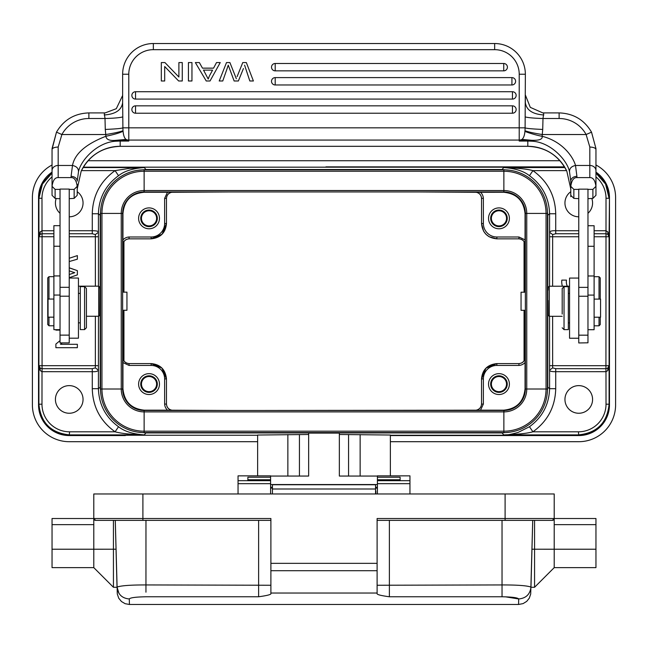 <?xml version="1.0" encoding="UTF-8"?>
<svg xmlns="http://www.w3.org/2000/svg" width="648" height="648" viewBox="0 0 648 648"><rect width="100%" height="100%" fill="white"/><g stroke="black" fill="none" stroke-linecap="round" stroke-linejoin="round"><path stroke-width="0.97" d="M53.889 299.052L48.057 299.052L48.057 317.164L53.889 317.164M84.58 286.627L80.287 286.627L80.287 329.597L84.58 329.597L84.58 286.627L86.419 288.465L86.419 327.75L86.419 288.465M69.231 270.84L74.633 272.703M73.742 272.986L72.535 273.399M73.386 272.257L74.52 272.589M76.245 270.248L69.231 267.778M525.05 310.319L525.05 388.703C523.778 401.752 516.618 408.912 503.569 410.184L504.16 410.775M525.358 315.025L525.107 310.319M496.87 365.432L496.87 363.593L485.919 368.194L481.529 378.934C482.355 369.7 487.466 364.589 496.87 363.593L518.943 363.593C522.264 363.342 524.289 361.592 525.018 358.344C524.24 361.535 522.215 363.285 518.943 363.593L518.943 365.432C521.284 365.261 523.317 364.314 525.05 362.588M483.368 404.077L481.529 404.077C481.221 407.349 479.471 409.374 476.288 410.152C479.528 409.423 481.278 407.398 481.529 404.077L481.529 378.934L483.368 378.934L483.368 404.077L480.533 410.184L503.569 410.184M498.96 394.527A10.433 10.433 0 0 0 509.393 384.094A10.433 10.433 0 0 0 498.96 373.653A10.433 10.433 0 0 0 488.527 384.094A10.433 10.433 0 0 0 498.96 394.527M525.358 389.002L546.053 389.002L546.053 213.427A42.185 42.185 0 0 0 503.869 171.25L144.131 171.25A42.185 42.185 0 0 0 101.947 213.427L101.947 389.002A42.185 42.185 0 0 0 144.131 431.187L503.869 431.187L503.869 411.893A22.891 22.891 0 0 0 526.759 389.002L526.759 213.427L525.358 213.427A21.489 21.489 0 0 0 503.869 191.946L503.869 190.536L144.131 190.536L144.131 191.946A21.489 21.489 0 0 0 122.642 213.427L121.241 213.427L121.241 389.002L122.642 389.002A21.489 21.489 0 0 0 144.131 410.492L144.131 411.893L503.869 411.893L503.869 410.492A21.489 21.489 0 0 0 525.358 389.002L525.358 213.427A21.489 21.489 0 0 0 503.869 191.946L144.131 191.946A21.489 21.489 0 0 0 122.642 213.427L122.642 389.002A21.489 21.489 0 0 0 144.131 410.492L503.869 410.492A21.489 21.489 0 0 0 525.358 389.002L525.05 388.703M503.869 432.589A43.586 43.586 0 0 0 547.455 389.002L547.455 213.427A43.586 43.586 0 0 0 503.869 169.841L144.131 169.841A43.586 43.586 0 0 0 100.545 213.427L100.545 389.002A43.586 43.586 0 0 0 144.131 432.589L503.869 432.589L503.869 431.187A42.185 42.185 0 0 0 546.053 389.002L547.455 389.002M547.001 395.272L547.795 386.897L547.795 215.541L547.009 207.174M510.138 170.294L501.763 169.501L146.237 169.509L137.87 170.294M100.999 207.166L100.205 215.541L100.205 386.897L100.991 395.264M137.862 432.135L146.237 432.929L501.763 432.929L510.13 432.135M549.553 286.222L549.585 213.751C549.05 197.802 542.344 185.117 529.465 175.697C523.689 171.08 515.103 168.367 503.715 167.557C517.355 167.978 527.091 168.998 532.923 170.627L529.465 175.697M595.958 173.089L605.58 184.064L609.088 198.248L606.018 198.248L605.929 368.68L607.767 368.129L607.816 370.591L605.977 371.685L606.018 404.19A27.621 27.621 130.8 0 1 578.397 431.811L532.923 431.811L529.465 426.74L518.141 432.41C510.827 434.468 506.015 435.294 503.715 434.881C517.355 434.46 527.091 433.431 532.923 431.811C547.641 421.2 555.239 406.823 555.725 388.687L555.725 368.68L605.929 368.68L605.977 371.685L555.725 371.693C551.578 371.741 549.536 371.215 549.585 370.113L549.553 316.305M548.07 300.469L548.192 315.147M548.07 312.368L548.07 301.215M548.054 301.215L548.054 300.469M548.184 287.404L548.07 290.158M552.623 286.222L552.655 234.544L549.585 232.324C550.055 231.101 552.104 230.575 555.725 230.745L555.725 213.751C555.239 195.615 547.641 181.238 532.923 170.627L566.563 170.627M552.655 234.544L555.725 233.75L555.725 230.745L578.769 230.745M564.708 167.176L83.292 167.176M81.437 170.627L115.077 170.627C100.359 181.238 92.761 195.615 92.275 213.751L98.415 213.751C98.95 197.802 105.656 185.117 118.535 175.697C124.294 171.08 132.881 168.367 144.285 167.557L129.867 168.294L115.077 170.627L118.535 175.697M92.275 213.751L92.275 230.745C96.422 230.688 98.464 231.215 98.415 232.324L98.447 286.173M98.447 316.256L98.415 388.687C98.95 404.636 105.656 417.312 118.535 426.74C124.311 431.349 132.897 434.063 144.285 434.881C130.645 434.46 120.909 433.431 115.077 431.811L118.535 426.74M99.808 315.106L99.93 290.101L99.784 287.258L98.698 286.173L98.698 316.256L99.808 315.147M99.946 301.215L99.93 312.336M99.93 301.215L99.93 290.101M95.378 316.256L95.345 367.894L98.415 370.113C97.945 371.328 95.896 371.855 92.275 371.693L92.275 388.687C92.761 406.823 100.359 421.2 115.077 431.811L69.603 431.811A27.621 27.621 -139.2 0 1 41.982 404.19L42.007 371.685L40.184 370.583L38.912 365.675L38.912 198.248L42.42 184.073L52.043 173.097M95.345 367.894L92.275 368.68L92.275 371.693L42.007 371.685L42.071 368.68L40.225 368.129L40.176 370.583M146.237 432.589L144.285 434.881L69.603 434.881C50.981 433.042 40.751 422.812 38.912 404.19L38.54 404.87C40.5 423.322 50.73 433.447 69.231 435.254L257.629 435.254M390.371 435.254L578.769 435.254C597.27 433.447 607.5 423.322 609.46 404.87L609.088 404.19C607.241 422.804 597.01 433.034 578.397 434.881L503.715 434.881L501.763 432.589M390.371 475.851L390.371 435.035L339.35 434.492M257.629 475.851L257.629 435.035L308.651 434.492M270.589 476.053L308.651 476.053L308.651 433.083L339.35 433.083L339.35 476.053L377.411 476.053M594.111 230.745L605.993 230.745L607.816 231.846L609.088 236.755L609.088 404.19L606.018 404.19M594.111 233.75L605.929 233.75L607.775 234.301L607.824 231.846M594.111 236.755L609.007 236.755L607.775 234.301L609.088 236.755L609.46 197.559L605.694 183.125L595.958 172.441M605.929 365.675L608.999 365.675A3.07 3.07 -90 0 1 607.767 368.129L609.088 365.675L607.816 370.591M592.58 399.443A13.811 13.811 0 0 0 578.769 385.625A13.811 13.811 0 0 0 564.951 399.443A13.811 13.811 0 0 0 578.769 413.254A13.811 13.811 0 0 0 592.58 399.443M555.725 388.687L549.585 388.687C549.05 404.636 542.344 417.312 529.465 426.74M555.725 368.68L552.655 367.894L549.585 370.113L549.585 388.687L547.455 386.897M552.655 367.894L552.623 316.305M587.971 213.289A13.811 13.811 0 0 0 591.859 198.596M570.783 191.719A13.811 13.811 0 0 0 578.769 216.805M325.904 166.868L564.521 166.868M125.364 435.561L69.231 435.561A30.691 30.691 0 0 1 38.54 404.87L38.54 197.559L42.185 183.368L52.043 172.441M52.043 172.133A30.691 30.691 0 0 0 38.54 197.559L38.912 198.248L41.982 198.248L42.023 230.753L40.176 231.846L38.912 236.755L40.233 234.301L40.184 231.846M92.275 368.68L42.071 368.68L42.071 365.675L38.993 365.675L40.225 368.129L38.912 365.675L38.912 404.19L41.982 404.19M42.071 236.755L39.002 236.755A3.07 3.07 90 0 1 40.233 234.301L42.071 233.75L42.071 236.731L53.889 236.731M53.889 233.75L42.071 233.75L42.023 230.753L53.889 230.753M69.231 216.805A13.811 13.811 0 0 0 77.217 191.719M56.141 198.596A13.811 13.811 0 0 0 60.029 213.289M559.969 160.736L88.031 160.736M578.769 435.561L390.371 435.561L578.769 435.561A30.691 30.691 0 0 0 609.46 404.87L609.46 197.559A30.691 30.691 0 0 0 595.958 172.133M390.371 441.701L578.769 441.701A36.831 36.831 0 0 0 615.6 404.87L615.6 197.559A36.831 36.831 0 0 0 595.958 164.989M257.629 441.701L69.231 441.701A36.831 36.831 0 0 1 32.4 404.87L32.4 197.559A36.831 36.831 0 0 1 52.043 164.989M83.049 399.443A13.811 13.811 0 0 0 69.231 385.625A13.811 13.811 0 0 0 55.42 399.443A13.811 13.811 0 0 0 69.231 413.254A13.811 13.811 0 0 0 83.049 399.443M69.231 233.75L92.275 233.75L95.345 234.544L95.378 286.173M95.345 234.544L98.415 232.324L98.415 213.751L100.545 215.541M238.051 493.962L238.051 483.683L270.589 483.683L270.589 475.851L238.051 475.851L238.051 483.683M270.589 479.771L247.876 479.771L247.876 480.419L270.589 480.427L247.876 480.427L247.876 477.22L270.589 477.22M270.589 483.683L270.589 493.962M375.872 493.962L375.872 491.103A6.14 1.053 180 0 0 375.565 490.771M377.411 493.962L377.411 480.419L400.124 480.427L400.124 479.771L377.411 479.771L377.411 480.419L400.124 480.419L400.124 477.22L377.411 477.22L377.411 479.771M409.949 493.962L409.949 475.851L377.411 475.851L377.411 477.22M375.565 493.962L375.565 484.761L272.435 484.761L272.435 493.962M505.497 596.824L518.708 598.963M532.713 520.684L530.979 587.088C530.096 594.329 525.998 598.282 518.692 598.963L518.562 604.471L129.438 604.471L129.292 598.963C130.232 597.691 135.788 596.962 145.97 596.768L258.617 596.768C267.341 595.577 271.431 594.491 270.896 593.511L270.896 593.033L377.104 593.033L377.104 570.702L270.896 570.702L270.896 593.033M518.692 598.963C517.703 597.683 512.147 596.954 502.03 596.768L389.383 596.768C380.741 595.609 376.65 594.524 377.104 593.511L377.104 593.033M595.958 549.221L554.21 549.221L554.21 518.522A1.839 1.839 0 0 1 552.371 520.36L554.21 518.522L595.958 518.522L595.958 567.632L554.21 567.632L554.21 549.221L531.968 549.212L530.971 587.274L532.721 520.36L530.971 587.088C527.051 585.63 517.404 584.917 502.03 584.933L502.03 596.759M554.21 567.632L534.568 587.274L534.568 520.36L389.383 520.36L389.383 596.768M552.371 520.36L505.1 520.36L552.371 520.36A1.839 1.839 0 0 0 554.21 518.522L505.1 518.522L505.1 520.36L377.104 520.36L377.104 593.511M505.1 493.962L142.9 493.962L554.21 493.962L505.1 493.962L505.1 518.522L377.104 518.522L377.104 570.702M142.9 493.962L93.79 493.962L142.9 493.962L142.9 518.522L270.896 518.522L270.896 563.339L377.104 563.339L270.896 563.339L270.896 570.702M52.043 549.221L93.79 549.221L93.79 493.962L93.79 518.522L52.043 518.522L52.043 567.632L93.79 567.632L93.79 549.221L113.432 549.212L113.432 520.36M94.568 520.028L93.79 518.522L52.043 518.522L142.9 518.522L142.9 520.36L270.767 520.36M95.629 520.36A1.839 1.839 -0 0 1 93.79 518.522L95.621 520.36L142.9 520.36L95.629 520.36A1.839 1.839 180 0 0 95.629 520.36M270.896 585.249L145.97 584.933C130.604 584.917 120.957 585.63 117.029 587.088L118.973 593.357M129.292 598.971C121.994 598.29 117.904 594.329 117.029 587.088L115.279 520.36L258.617 520.36L258.617 596.768M116.033 549.212L117.029 587.274L116.033 549.212L117.029 587.274L116.033 549.212L113.432 549.212L113.432 587.274L117.029 587.274M554.21 493.962L554.21 518.522L595.958 518.522M520.441 520.36L502.03 520.36L502.03 584.933L377.104 585.249M123.946 360.855L123.946 310.271M123.946 292.159L123.946 241.583M524.054 241.583L524.054 292.208M524.054 310.319L524.054 360.855M525.05 292.208L525.018 244.085C524.321 240.967 522.296 239.217 518.943 238.845L518.943 236.998L525.05 239.841L525.05 213.735C523.778 200.686 516.618 193.525 503.569 192.254L476.288 192.286C479.471 193.064 481.221 195.089 481.529 198.353L483.368 198.353C483.222 195.98 482.274 193.946 480.533 192.254M498.96 376.52A7.574 7.574 0 0 1 506.534 384.094A7.574 7.574 0 0 1 498.96 391.659A7.574 7.574 0 0 1 491.387 384.094A7.574 7.574 0 0 1 498.96 376.52M480.533 410.184L256.47 410.492M419.151 410.492L391.53 410.492M122.95 310.271L122.982 358.352C123.687 361.479 125.712 363.22 129.057 363.593L151.13 363.593L161.87 367.983L166.471 378.934L166.471 404.077C166.722 407.398 168.472 409.423 171.72 410.152C168.529 409.374 166.779 407.349 166.471 404.077L164.633 404.077C164.778 406.45 165.726 408.483 167.468 410.184L228.849 410.492M167.468 410.184L144.431 410.184C131.382 408.904 124.222 401.744 122.95 388.703L122.359 389.286M122.95 362.588L122.982 358.352C123.711 361.592 125.736 363.342 129.057 363.593L151.13 363.593L151.13 365.432L129.057 365.432L122.95 362.588L122.95 388.703M149.04 394.527A10.433 10.433 0 0 0 159.473 384.094A10.433 10.433 0 0 0 149.04 373.653A10.433 10.433 0 0 0 138.607 384.094A10.433 10.433 0 0 0 149.04 394.527M122.893 310.271L122.642 315.025M122.837 292.159L122.642 287.404M122.95 292.159L122.95 213.735C124.076 200.532 131.236 193.371 144.431 192.254L143.84 191.662M151.13 236.998L151.13 238.845L162.081 234.236L166.471 223.495C165.645 232.729 160.534 237.848 151.13 238.845L129.057 238.845C125.736 239.096 123.711 240.845 122.982 244.094C123.76 240.894 125.785 239.144 129.057 238.845L129.057 236.998C126.684 237.144 124.651 238.091 122.95 239.841M167.468 192.254L171.712 192.286C168.472 193.015 166.722 195.04 166.471 198.353L166.471 223.495L164.633 223.495L164.633 198.353L167.468 192.254L144.431 192.254M149.04 228.776A10.433 10.433 0 0 0 159.473 218.344A10.433 10.433 0 0 0 149.04 207.903A10.433 10.433 0 0 0 138.607 218.344A10.433 10.433 0 0 0 149.04 228.776M164.633 198.353L166.471 198.353C166.779 195.089 168.529 193.064 171.712 192.286L228.849 191.946M391.53 191.946L256.47 191.946M483.368 198.353L483.368 223.495L481.529 223.495L483.602 231.198L486.024 234.349L489.175 236.771L496.87 238.845C487.555 237.929 482.436 232.818 481.529 223.495L481.529 198.353C481.278 195.032 479.528 193.015 476.28 192.286L419.151 191.946M498.96 228.776A10.433 10.433 0 0 0 509.393 218.344A10.433 10.433 0 0 0 498.96 207.903A10.433 10.433 0 0 0 488.527 218.344A10.433 10.433 0 0 0 498.96 228.776M525.05 239.841L525.018 244.085C524.289 240.845 522.264 239.096 518.943 238.845L496.87 238.845L518.943 238.845M525.107 292.208L525.358 287.404M525.358 292.208L521.057 292.208L521.057 310.319L525.358 310.319M498.96 210.77A7.574 7.574 0 0 1 506.534 218.344A7.574 7.574 0 0 1 498.96 225.909A7.574 7.574 0 0 1 491.387 218.344A7.574 7.574 0 0 1 498.96 210.77M149.04 210.77A7.574 7.574 0 0 1 156.614 218.344A7.574 7.574 0 0 1 149.04 225.909A7.574 7.574 0 0 1 141.467 218.344A7.574 7.574 0 0 1 149.04 210.77M149.04 376.52A7.574 7.574 0 0 1 156.614 384.094A7.574 7.574 0 0 1 149.04 391.659A7.574 7.574 0 0 1 141.467 384.094A7.574 7.574 0 0 1 149.04 376.52M149.04 375.808A8.286 8.286 0 0 0 140.754 384.094A8.286 8.286 0 0 0 149.04 392.38A8.286 8.286 0 0 0 157.326 384.094A8.286 8.286 0 0 0 149.04 375.808M149.04 210.049A8.286 8.286 0 0 0 140.754 218.344A8.286 8.286 0 0 0 149.04 226.63A8.286 8.286 0 0 0 157.326 218.344A8.286 8.286 0 0 0 149.04 210.049M498.96 210.049A8.286 8.286 0 0 0 490.674 218.344A8.286 8.286 0 0 0 498.96 226.63A8.286 8.286 0 0 0 507.246 218.344A8.286 8.286 0 0 0 498.96 210.049M122.642 310.271L126.943 310.271L126.943 292.159L122.642 292.159M498.96 375.808A8.286 8.286 0 0 0 490.674 384.094A8.286 8.286 0 0 0 498.96 392.38A8.286 8.286 0 0 0 507.246 384.094A8.286 8.286 0 0 0 498.96 375.808M69.231 338.191L69.231 189.078L60.029 189.078L60.029 342.914L69.231 342.914L69.231 338.191L78.44 338.191L78.44 278.033L69.231 278.033M60.029 225.682L53.889 225.682L53.889 329.662L60.029 329.662M69.231 287.315L60.029 287.315M69.231 189.394L74.147 189.394L77.209 186.332M77.217 194.967L77.217 186.332C76.367 180.347 74.318 177.439 71.078 177.609L58.182 177.609C54.959 177.422 52.909 180.33 52.043 186.332L55.112 189.394L60.029 189.394M55.112 198.466L55.112 189.305M58.182 198.677L55.129 198.361L53.501 196.765L55.112 198.377M58.182 198.669L60.029 198.669M69.231 198.669L74.147 198.377L74.147 189.394M77.201 195.307L74.156 198.337M77.217 184.51L77.217 189.41M78.457 172.076L77.217 181.116A6.14 4.755 180 0 0 71.078 176.361L72.495 165.467C76.715 166.35 78.7 168.553 78.457 172.076C80.214 160.793 97.54 141.369 117.094 141.167A42.971 42.809 180 0 1 120.188 141.062L120.188 146.327L527.812 146.302A42.971 42.809 180 0 1 566.814 171.137L570.783 188.957L566.814 171.153A6.14 0.486 155.1 0 0 566.83 171.169M105.195 112.882L104.223 112.906L105.008 118.511L88.881 118.511L88.881 112.906C74.552 113.408 63.755 119.823 56.489 132.143L61.884 134.533L58.182 147.023C54.529 147.193 52.48 147.995 52.043 149.421L52.043 195.315L53.492 196.757M52.043 186.308L52.043 154.864M120.188 146.302A42.971 42.809 180 0 0 81.186 171.137L77.217 188.957L81.186 171.137A6.14 0.486 24.9 0 1 81.17 171.169M116.146 140.308L126.004 139.409L126.635 139.928L120.188 140.486L128.782 141.062L120.188 141.062L120.188 140.486L116.146 140.308C109.706 140.964 106.296 139.612 105.908 136.258C85.852 144.067 74.714 153.803 72.495 165.467L58.182 165.467L58.182 177.609M123.007 130.718L122.893 127.842C121.605 128.45 115.733 128.984 105.276 129.446L105.908 136.258C114.275 134.525 119.993 132.84 123.063 131.196L123.023 130.718C119.88 131.917 114.113 133.188 105.737 134.533L61.884 134.533A30.691 30.578 180 0 1 88.881 118.511M52.059 148.505L56.481 132.135L52.051 149.34M531.862 140.308C539.42 140.527 542.83 139.182 542.093 136.266L542.263 134.533C533.887 133.188 528.12 131.917 524.977 130.718L524.937 131.196C524.596 135.278 523.616 138.016 521.996 139.409L531.862 140.308L530.947 140.333L530.906 141.167C550.46 141.369 567.786 160.793 569.543 172.076L570.783 181.116L570.783 186.284M570.783 189.41L570.783 184.567M595.958 186.332L595.958 195.315L592.896 198.385L592.888 189.394L595.949 186.332C595.107 180.347 593.058 177.439 589.818 177.609L576.923 177.609C573.699 177.422 571.649 180.33 570.783 186.332L570.783 196.692M570.783 195.315L573.853 198.377L578.769 198.669M573.804 189.394L578.769 189.394M570.791 186.332L573.853 189.394L573.853 198.377L572.241 196.773M587.971 198.669L592.896 198.385M587.971 189.394L592.888 189.394M587.971 342.8L587.971 189.143L578.769 189.143L578.769 342.962L587.971 342.8M587.971 329.711L594.111 329.711L594.111 225.723L587.971 225.723M578.769 278.073L569.56 278.073L569.56 338.232L578.769 338.232M568.328 314.62L568.328 286.667L564.035 286.667L564.035 329.638L568.328 329.638L568.328 314.62M562.189 314.069L562.189 288.514L562.189 314.069M587.971 287.364L578.769 287.364M569.543 172.076C569.3 168.553 571.285 166.35 575.505 165.467L576.923 176.361A6.14 4.755 180 0 0 570.783 181.116M524.937 131.196C524.256 131.544 536.827 135.513 542.093 136.266C563.355 141.685 573.464 157.788 575.505 165.467L589.818 165.467L589.818 177.609M530.947 140.333L521.851 139.539L521.373 139.928L530.947 140.333M542.822 112.882L543.777 112.906L542.992 118.511C534.017 118.244 528.071 117.709 525.163 116.907L525.099 127.842L519.218 127.842L519.218 140.073A6.14 6.115 -0 0 0 521.996 139.409L521.851 139.539M525.163 116.907L525.358 74.228A30.691 30.691 0 0 0 494.659 43.529L153.341 43.529A30.691 30.691 0 0 0 122.642 74.228A30.691 30.691 0 0 1 153.341 43.529A30.691 30.691 0 0 0 122.642 74.228L122.642 102.676L122.642 74.228L128.782 74.228L128.782 140.073L519.218 140.073L519.218 141.062L527.812 140.486L527.812 146.302M530.906 141.167A42.971 42.809 -0 0 0 527.812 141.062L519.218 141.062L521.389 139.911M595.941 148.505L595.958 149.421C595.52 147.995 593.471 147.193 589.818 147.023L586.116 134.533L591.519 132.16L595.941 148.505L591.519 132.143C584.245 119.823 573.448 113.408 559.119 112.906L559.119 118.511L542.992 118.511L542.724 129.446C532.267 128.984 526.395 128.45 525.107 127.842L524.993 130.718M126.611 139.911L128.782 141.062L128.782 140.073A6.14 6.115 -0 0 1 126.004 139.409C124.448 138.202 123.468 135.464 123.063 131.196M104.223 114.955C115.401 114.218 121.541 110.128 122.642 102.676L122.901 127.842L519.218 127.842L519.218 74.228L525.358 74.228A30.691 30.691 0 0 0 494.659 43.529L494.659 49.669A24.559 24.559 0 0 1 519.218 74.228M122.626 94.648L122.642 95.345M122.642 95.467L116.3 108.694L105.195 112.898M595.958 154.864L595.958 185.458M595.958 186.284L595.958 149.421M542.724 129.446L542.263 134.533L586.116 134.533A30.691 30.578 180 0 0 559.119 118.511M222.758 80.984L226.922 69.142L222.758 80.984L219.218 80.984L226.508 62.564L229.902 62.564L236.35 78.748L229.902 62.564L226.508 62.564M237.119 76.594L242.757 62.564L237.119 76.594M253.4 80.984L249.804 80.984L253.4 80.984L246.345 62.564L242.757 62.564M243.429 68.542L238.375 80.984L234.131 80.984L228.25 65.14L226.922 69.142M275.197 63.488L503.739 63.488A3.686 3.686 0 0 1 507.416 67.165A3.686 3.686 0 0 1 503.739 70.851L275.197 70.851L275.197 63.488A3.686 3.686 0 0 0 271.512 67.165A3.686 3.686 0 0 0 275.197 70.851M275.197 77.606L511.928 77.606A3.686 3.686 0 0 1 515.614 81.284A3.686 3.686 0 0 1 511.928 84.969L275.197 84.969L275.197 77.606A3.686 3.686 0 0 0 271.512 81.284A3.686 3.686 0 0 0 275.197 84.969M135.537 91.724L512.463 91.724A3.686 3.686 0 0 1 516.148 95.41A3.686 3.686 0 0 1 512.463 99.087L135.537 99.087L135.537 91.724A3.686 3.686 0 0 0 131.852 95.41A3.686 3.686 0 0 0 135.537 99.087M135.537 105.843L512.463 105.843A3.686 3.686 0 0 1 516.148 109.528A3.686 3.686 0 0 1 512.463 113.214L135.537 113.214L135.537 105.843A3.686 3.686 0 0 0 131.852 109.528A3.686 3.686 0 0 0 135.537 113.214M525.358 95.337L525.358 102.676C526.46 110.128 532.599 114.218 543.777 114.955M525.358 102.676L525.358 94.989L530.283 107.357L542.822 112.906M213.581 68.145L216.505 62.564L220.239 62.564L210.033 80.984L206.234 80.984L195.356 62.564L199.365 62.564L202.468 68.145L213.581 68.145M208.211 79.048L203.496 70.041L208.211 79.048L209.304 76.205M203.545 70.122L212.568 70.122L209.652 75.532M249.82 80.976L244.588 65.156M188.43 62.564L188.43 80.984L191.954 80.984L191.954 62.564L188.43 62.564M178.897 62.564L178.897 77.039L164.932 62.564L161.32 62.564L161.32 80.984L164.689 80.984L164.689 66.517L178.654 80.984L182.266 80.984L182.266 62.564L178.897 62.564M105.276 129.446L105.008 118.511C113.781 118.276 119.718 117.742 122.837 116.907M126.149 139.539L117.053 140.333L117.094 141.167M562.189 316.305L549.302 316.305L549.302 286.222L569.56 286.222M594.111 317.212L600.558 317.212L600.558 299.101L594.111 299.101M600.25 324.591L600.25 317.212L600.25 324.591L599.027 325.814L599.027 317.212M599.027 299.101L599.027 276.704L594.111 276.704M600.25 299.101L600.25 277.935L600.25 299.101M48.973 317.164L48.973 325.774L53.889 325.774M47.75 277.887L47.75 324.543L47.75 277.887L48.973 276.664L48.973 299.052M567.292 286.222A10.741 10.741 0 0 1 566.465 280.114L561.824 280.114A15.35 15.35 0 0 0 562.383 286.222M69.231 261.541L77.363 259.2L77.363 255.596L69.231 258.269M74.771 272.662L69.231 274.533M69.231 277.717L77.363 274.874L77.363 270.629L69.231 267.875M55.882 329.662L55.882 330.107L60.029 330.107M60.029 340.646L55.882 344.072L55.882 347.684L77.363 347.684L77.363 344.307L60.499 344.307L62.176 342.914M69.231 236.739L98.447 236.755M98.447 365.675L42.071 365.675L42.071 236.731M605.929 365.699L549.553 365.675M578.769 236.755L549.553 236.755M518.943 365.432L496.878 365.432A13.503 13.503 -59.4 0 0 483.368 378.934M100.545 389.002L121.241 389.002A22.891 22.891 0 0 0 144.131 411.893L144.131 432.589M144.131 169.841L144.131 190.536A22.891 22.891 0 0 0 121.241 213.427L100.545 213.427M547.455 213.427L526.759 213.427A22.891 22.891 0 0 0 503.869 190.536L503.869 169.841M547.455 215.541L549.585 213.751L555.725 213.751M564.935 167.557L503.715 167.557L501.763 169.841M83.066 167.557L144.285 167.557L146.237 169.841M92.275 388.687L98.415 388.687L100.545 386.897M69.231 435.254L69.603 431.811M578.397 431.811L578.769 435.254M578.769 233.75L555.725 233.75M595.958 176.92A27.621 27.621 39.5 0 1 606.018 198.239M69.231 230.745L92.275 230.745L92.275 233.75M41.982 198.248A27.621 27.621 -50.5 0 1 52.043 176.92M287.858 476.053L287.858 434.573M299.441 476.053L299.441 434.492M270.589 484.542L377.411 484.542M348.559 476.053L348.559 434.492M360.142 476.053L360.142 434.573M238.051 480.678L270.589 480.678M375.565 487.223L377.411 487.223M270.589 487.223L272.435 487.223M270.589 488.082L272.435 488.082M377.411 488.082L375.565 488.082M409.949 483.683L377.411 483.683M409.949 480.678L377.411 480.678M554.072 519.226L552.38 520.36L377.104 520.36M145.97 520.36L145.954 592.191M129.438 604.471L125.137 603.693L121.476 601.538L118.762 598.258L117.288 593.973L115.279 520.36M93.79 524.661L52.043 524.661M375.565 488.997L272.435 488.997M532.721 520.36L530.704 594.014L529.311 598.128L526.711 601.376L523.09 603.604L518.562 604.471M595.958 524.661L554.21 524.661M164.633 404.077L164.633 378.934L166.471 378.934L166.471 404.077M151.13 365.432A13.503 13.503 31.6 0 1 164.633 378.934M129.057 236.998L151.122 236.998A13.503 13.503 121.6 0 0 164.633 223.495M518.943 236.998L496.878 236.998A13.503 13.503 -149.4 0 1 483.368 223.495M525.05 213.735L525.641 213.143M129.057 363.593L129.057 365.432M496.87 238.845L496.87 236.998M60.029 295.051L53.889 295.051M60.029 275.935L53.889 275.935M60.029 246.24L53.889 246.24M69.231 296.193L60.029 296.193M71.078 176.361L71.078 177.609M58.182 147.023L58.182 165.467A6.14 5.152 180 0 0 52.043 170.61M594.111 295.091L587.971 295.091M594.111 275.975L587.971 275.975M594.111 246.289L587.971 246.289M587.971 296.233L578.769 296.233M576.923 176.361L576.923 177.609M595.958 170.61A6.14 5.152 180 0 0 589.818 165.467L589.818 147.023M494.659 49.669L153.341 49.669A24.559 24.559 0 0 0 128.782 74.228M153.341 43.529L153.341 49.669M503.739 70.851L503.739 63.488M511.928 84.969L511.928 77.606M512.463 99.087L512.463 91.724M512.463 113.214L512.463 105.843M88.881 112.906L104.223 112.906M78.44 322.842L80.287 322.842M78.44 293.374L80.287 293.374M86.419 327.75L84.58 329.597M93.79 567.632L113.432 587.274M530.971 587.274L534.568 587.274M496.87 363.593L518.943 363.593M481.529 404.077L481.529 378.934M151.13 363.593C160.364 364.419 165.475 369.53 166.471 378.934M151.13 238.845L129.057 238.845M166.471 198.353L166.471 223.495M481.529 223.495L481.529 198.353M86.419 316.256L98.698 316.256M78.44 286.173L98.698 286.173M69.231 335.121L60.029 335.121M81.186 171.153C89.343 155.342 102.344 147.064 120.188 146.327L527.812 146.327C545.657 147.064 558.657 155.342 566.814 171.153M569.56 322.89L568.328 322.89M569.56 293.423L568.328 293.423M562.189 327.799L564.035 329.638M562.189 288.514L564.035 286.667M578.769 335.17L587.971 335.17M592.912 198.385L594.443 196.854M595.958 180.638L595.958 171.647M559.119 112.906L543.777 112.906M548.192 315.195L549.302 316.305M548.184 287.339L549.302 286.222M599.027 325.814L594.111 325.814M600.25 277.935L599.027 276.704M48.973 276.664L53.889 276.664M47.75 324.543L48.973 325.774"/></g></svg>
